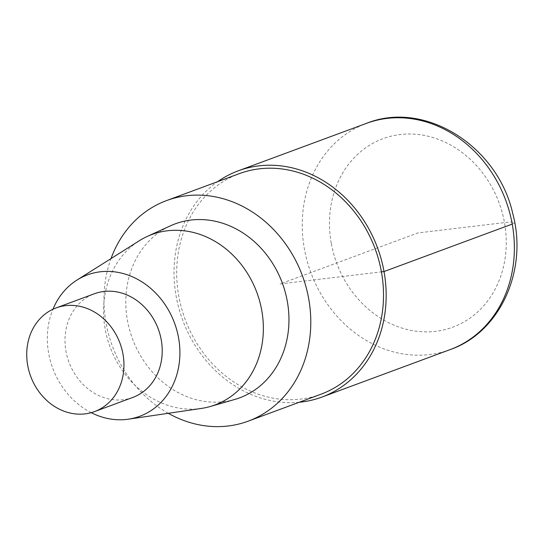 <?xml version="1.0" encoding="UTF-8"?>
<svg xmlns="http://www.w3.org/2000/svg" width="544" height="544" viewBox="0 0 544 544"><rect width="100%" height="100%" fill="white"/><g stroke="black" fill="none" stroke-linecap="round" stroke-linejoin="round"><path stroke-width="0.41" stroke-dasharray="2.72 2.04" d="M168.293 413.304A117.599 101.327 69.7 0 1 106.053 322.959A117.599 101.327 69.7 0 1 111.01 258.59M320.899 394.244A117.599 101.327 69.7 0 1 178.765 296.038A117.599 101.327 69.7 0 1 239.292 173.658M234.688 399.48A92.772 79.934 69.7 0 1 127.446 320.409A92.772 79.934 69.7 0 1 170.422 225.835M91.215 412.672A75.385 64.954 69.7 0 1 48.661 353.335A75.385 64.954 69.7 0 1 52.931 309.264M201.375 408.422A90.862 78.288 69.7 0 1 105.169 329.066A90.862 78.288 69.7 0 1 139.278 240.761M132.797 397.433A55.284 47.634 69.7 0 1 65.98 351.268A55.284 47.634 69.7 0 1 94.432 293.74M299.268 402.247A120.612 103.924 69.7 0 1 176.168 296.344A120.612 103.924 69.7 0 1 217.607 181.682M512.23 224.08A20.101 2.067 -10.2 0 0 504.478 222.605L417.874 232.934L280.092 283.948L381.426 271.864M450.153 349.602A120.612 103.924 69.7 0 1 304.382 248.873A120.612 103.924 69.7 0 1 366.452 123.359M331.269 243.27A100.511 86.605 69.7 0 1 445.842 142.555A100.511 86.605 69.7 0 1 476.51 312.984A100.511 86.605 69.7 0 1 331.269 243.27"/><path stroke-width="0.82" d="M111.01 258.59A117.599 101.327 69.7 0 1 166.573 200.58A117.599 101.327 69.7 0 1 302.41 275.72A117.599 101.327 69.7 0 1 248.186 421.165A117.599 101.327 69.7 0 1 168.293 413.304M239.292 173.658A117.599 101.327 69.7 0 1 375.129 248.798A117.599 101.327 69.7 0 1 320.899 394.244M76.956 280.078L139.271 240.761A90.862 78.288 69.7 0 1 147.261 236.436L170.401 225.842A92.772 79.934 69.7 0 1 282.343 283.132A92.772 79.934 69.7 0 1 234.688 399.48L210.208 406.511A90.862 78.288 69.7 0 1 201.375 408.422M52.931 309.264A75.385 64.954 69.7 0 1 76.962 280.072A75.385 64.954 69.7 0 1 174.522 323.027A75.385 64.954 69.7 0 1 128.479 419.172A75.385 64.954 69.7 0 1 91.215 412.672M147.261 236.436A90.862 78.288 69.7 0 1 256.884 292.556A90.862 78.288 69.7 0 1 210.208 406.511M27.71 365.439A55.284 47.634 69.7 0 1 56.161 307.911A55.284 47.634 69.7 0 1 120.013 343.237A55.284 47.634 69.7 0 1 94.527 411.604A55.284 47.634 69.7 0 1 27.71 365.439M94.432 293.74A55.284 47.634 69.7 0 1 158.29 329.066A55.284 47.634 69.7 0 1 132.797 397.433L94.534 411.604M217.607 181.682A120.612 103.924 69.7 0 1 238.245 170.83A120.612 103.924 69.7 0 1 377.563 247.894A120.612 103.924 69.7 0 1 321.946 397.066A120.612 103.924 69.7 0 1 299.268 402.247M381.426 271.864L384.023 271.551L512.23 224.08M366.452 123.359A120.612 103.924 69.7 0 1 505.777 200.43A120.612 103.924 69.7 0 1 450.153 349.602M166.546 200.593L239.265 173.665M248.214 421.151L320.926 394.23M128.459 419.179L201.348 408.428M56.148 307.918L94.418 293.746M238.218 170.836L366.425 123.372C424.98 99.729 497.882 146.343 512.761 213.595C528.074 269.763 500.466 332.16 450.187 349.588L321.973 397.059"/></g></svg>
